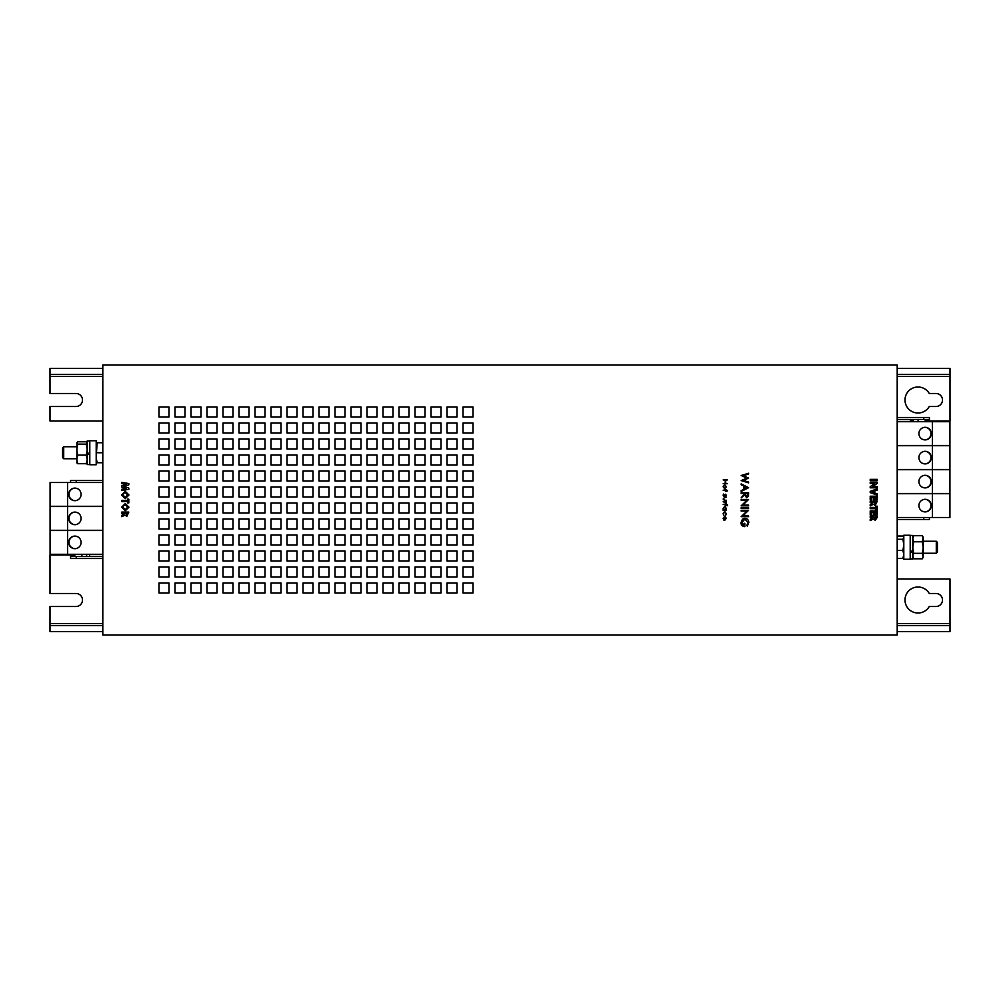 <?xml version="1.0" encoding="UTF-8"?>
<svg xmlns="http://www.w3.org/2000/svg" width="1000" height="1000" viewBox="0 0 1000 1000"><rect width="100%" height="100%" fill="white"/><g stroke="black" fill="none" stroke-linecap="round" stroke-linejoin="round"><path stroke-width="1.5" d="M936.287 541.25L937.4 542.362L937.4 552.137L936.287 553.25L936.287 541.25L923.2 541.25M936.287 553.25L923.2 553.25M910.2 559.25L910.2 535.25L903.8 535.25L903.8 559.25L910.2 559.25M96.2 464.75L96.2 440.75L89.8 440.75L89.8 464.75L96.2 464.75M63.712 446.75L63.712 458.75L62.6 457.638L62.6 447.863L63.712 446.75L76.8 446.75M63.712 458.75L76.8 458.75M68.688 494.4A6.3 6.2 90 0 1 74.887 488.1A6.3 6.2 90 0 1 81.088 494.4A6.3 6.2 90 0 1 74.887 500.7A6.3 6.2 90 0 1 68.688 494.4M75.062 500.7A6.3 6.2 90 0 1 69.025 494.4A6.3 6.2 90 0 1 75.062 488.1M68.688 518.4A6.3 6.2 90 0 1 74.887 512.1A6.3 6.2 90 0 1 81.088 518.4A6.3 6.2 90 0 1 74.887 524.7A6.3 6.2 90 0 1 68.688 518.4M75.062 524.7A6.3 6.2 90 0 1 69.025 518.4A6.3 6.2 90 0 1 75.062 512.1M68.688 542.4A6.3 6.2 90 0 1 74.887 536.1A6.3 6.2 90 0 1 81.088 542.4A6.3 6.2 90 0 1 74.887 548.7A6.3 6.2 90 0 1 68.688 542.4M75.062 548.7A6.3 6.2 90 0 1 69.025 542.4A6.3 6.2 90 0 1 75.062 536.1M918.913 481.6A6.3 6.2 -90 0 1 925.113 475.3A6.3 6.2 -90 0 1 931.312 481.6A6.3 6.2 -90 0 1 925.113 487.9A6.3 6.2 -90 0 1 918.913 481.6M924.938 475.3A6.3 6.2 -90 0 1 930.975 481.6A6.3 6.2 -90 0 1 924.938 487.9M918.913 457.6A6.3 6.2 -90 0 1 925.113 451.3A6.3 6.2 -90 0 1 931.312 457.6A6.3 6.2 -90 0 1 925.113 463.9A6.3 6.2 -90 0 1 918.913 457.6M924.938 451.3A6.3 6.2 -90 0 1 930.975 457.6A6.3 6.2 -90 0 1 924.938 463.9M918.913 433.6A6.3 6.2 -90 0 1 925.113 427.3A6.3 6.2 -90 0 1 931.312 433.6A6.3 6.2 -90 0 1 925.113 439.9A6.3 6.2 -90 0 1 918.913 433.6M924.938 427.3A6.3 6.2 -90 0 1 930.975 433.6A6.3 6.2 -90 0 1 924.938 439.9M918.913 505.6A6.3 6.2 -90 0 1 925.113 499.3A6.3 6.2 -90 0 1 931.312 505.6A6.3 6.2 -90 0 1 925.113 511.9A6.3 6.2 -90 0 1 918.913 505.6M924.938 499.3A6.3 6.2 -90 0 1 930.975 505.6A6.3 6.2 -90 0 1 924.938 511.9M918 387A13 13 0 0 0 905 400A13 13 0 0 0 929.262 406.5L936 406.5A6.5 6.5 0 0 0 942.5 400A6.5 6.5 0 0 0 936 393.5L929.262 393.5A13 13 0 0 0 918 387M918 587A13 13 0 0 0 905 600A13 13 0 0 0 929.262 606.5L936 606.5A6.5 6.5 0 0 0 942.5 600A6.5 6.5 0 0 0 936 593.5L929.262 593.5A13 13 0 0 0 918 587M897.2 635L897.2 365L102.8 365L102.8 635L897.2 635M463 417L473 417L473 407L463 407L463 417M447 417L457 417L457 407L447 407L447 417M431 417L441 417L441 407L431 407L431 417M415 417L425 417L425 407L415 407L415 417M399 417L409 417L409 407L399 407L399 417M383 417L393 417L393 407L383 407L383 417M367 417L377 417L377 407L367 407L367 417M351 417L361 417L361 407L351 407L351 417M335 417L345 417L345 407L335 407L335 417M319 417L329 417L329 407L319 407L319 417M303 417L313 417L313 407L303 407L303 417M287 417L297 417L297 407L287 407L287 417M271 417L281 417L281 407L271 407L271 417M255 417L265 417L265 407L255 407L255 417M239 417L249 417L249 407L239 407L239 417M223 417L233 417L233 407L223 407L223 417M207 417L217 417L217 407L207 407L207 417M191 417L201 417L201 407L191 407L191 417M175 417L185 417L185 407L175 407L175 417M159 417L169 417L169 407L159 407L159 417M463 433L473 433L473 423L463 423L463 433M447 433L457 433L457 423L447 423L447 433M431 433L441 433L441 423L431 423L431 433M415 433L425 433L425 423L415 423L415 433M399 433L409 433L409 423L399 423L399 433M383 433L393 433L393 423L383 423L383 433M367 433L377 433L377 423L367 423L367 433M351 433L361 433L361 423L351 423L351 433M335 433L345 433L345 423L335 423L335 433M319 433L329 433L329 423L319 423L319 433M303 433L313 433L313 423L303 423L303 433M287 433L297 433L297 423L287 423L287 433M271 433L281 433L281 423L271 423L271 433M255 433L265 433L265 423L255 423L255 433M239 433L249 433L249 423L239 423L239 433M223 433L233 433L233 423L223 423L223 433M207 433L217 433L217 423L207 423L207 433M191 433L201 433L201 423L191 423L191 433M175 433L185 433L185 423L175 423L175 433M159 433L169 433L169 423L159 423L159 433M463 449L473 449L473 439L463 439L463 449M447 449L457 449L457 439L447 439L447 449M431 449L441 449L441 439L431 439L431 449M415 449L425 449L425 439L415 439L415 449M399 449L409 449L409 439L399 439L399 449M383 449L393 449L393 439L383 439L383 449M367 449L377 449L377 439L367 439L367 449M351 449L361 449L361 439L351 439L351 449M335 449L345 449L345 439L335 439L335 449M319 449L329 449L329 439L319 439L319 449M303 449L313 449L313 439L303 439L303 449M287 449L297 449L297 439L287 439L287 449M271 449L281 449L281 439L271 439L271 449M255 449L265 449L265 439L255 439L255 449M239 449L249 449L249 439L239 439L239 449M223 449L233 449L233 439L223 439L223 449M207 449L217 449L217 439L207 439L207 449M191 449L201 449L201 439L191 439L191 449M175 449L185 449L185 439L175 439L175 449M159 449L169 449L169 439L159 439L159 449M463 465L473 465L473 455L463 455L463 465M447 465L457 465L457 455L447 455L447 465M431 465L441 465L441 455L431 455L431 465M415 465L425 465L425 455L415 455L415 465M399 465L409 465L409 455L399 455L399 465M383 465L393 465L393 455L383 455L383 465M367 465L377 465L377 455L367 455L367 465M351 465L361 465L361 455L351 455L351 465M335 465L345 465L345 455L335 455L335 465M319 465L329 465L329 455L319 455L319 465M303 465L313 465L313 455L303 455L303 465M287 465L297 465L297 455L287 455L287 465M271 465L281 465L281 455L271 455L271 465M255 465L265 465L265 455L255 455L255 465M239 465L249 465L249 455L239 455L239 465M223 465L233 465L233 455L223 455L223 465M207 465L217 465L217 455L207 455L207 465M191 465L201 465L201 455L191 455L191 465M175 465L185 465L185 455L175 455L175 465M159 465L169 465L169 455L159 455L159 465M463 481L473 481L473 471L463 471L463 481M447 481L457 481L457 471L447 471L447 481M431 481L441 481L441 471L431 471L431 481M415 481L425 481L425 471L415 471L415 481M399 481L409 481L409 471L399 471L399 481M383 481L393 481L393 471L383 471L383 481M367 481L377 481L377 471L367 471L367 481M351 481L361 481L361 471L351 471L351 481M335 481L345 481L345 471L335 471L335 481M319 481L329 481L329 471L319 471L319 481M303 481L313 481L313 471L303 471L303 481M287 481L297 481L297 471L287 471L287 481M271 481L281 481L281 471L271 471L271 481M255 481L265 481L265 471L255 471L255 481M239 481L249 481L249 471L239 471L239 481M223 481L233 481L233 471L223 471L223 481M207 481L217 481L217 471L207 471L207 481M191 481L201 481L201 471L191 471L191 481M175 481L185 481L185 471L175 471L175 481M159 481L169 481L169 471L159 471L159 481M463 497L473 497L473 487L463 487L463 497M447 497L457 497L457 487L447 487L447 497M431 497L441 497L441 487L431 487L431 497M415 497L425 497L425 487L415 487L415 497M399 497L409 497L409 487L399 487L399 497M383 497L393 497L393 487L383 487L383 497M367 497L377 497L377 487L367 487L367 497M351 497L361 497L361 487L351 487L351 497M335 497L345 497L345 487L335 487L335 497M319 497L329 497L329 487L319 487L319 497M303 497L313 497L313 487L303 487L303 497M287 497L297 497L297 487L287 487L287 497M271 497L281 497L281 487L271 487L271 497M255 497L265 497L265 487L255 487L255 497M239 497L249 497L249 487L239 487L239 497M223 497L233 497L233 487L223 487L223 497M207 497L217 497L217 487L207 487L207 497M191 497L201 497L201 487L191 487L191 497M175 497L185 497L185 487L175 487L175 497M159 497L169 497L169 487L159 487L159 497M463 513L473 513L473 503L463 503L463 513M447 513L457 513L457 503L447 503L447 513M431 513L441 513L441 503L431 503L431 513M415 513L425 513L425 503L415 503L415 513M399 513L409 513L409 503L399 503L399 513M383 513L393 513L393 503L383 503L383 513M367 513L377 513L377 503L367 503L367 513M351 513L361 513L361 503L351 503L351 513M335 513L345 513L345 503L335 503L335 513M319 513L329 513L329 503L319 503L319 513M303 513L313 513L313 503L303 503L303 513M287 513L297 513L297 503L287 503L287 513M271 513L281 513L281 503L271 503L271 513M255 513L265 513L265 503L255 503L255 513M239 513L249 513L249 503L239 503L239 513M223 513L233 513L233 503L223 503L223 513M207 513L217 513L217 503L207 503L207 513M191 513L201 513L201 503L191 503L191 513M175 513L185 513L185 503L175 503L175 513M159 513L169 513L169 503L159 503L159 513M463 529L473 529L473 519L463 519L463 529M447 529L457 529L457 519L447 519L447 529M431 529L441 529L441 519L431 519L431 529M415 529L425 529L425 519L415 519L415 529M399 529L409 529L409 519L399 519L399 529M383 529L393 529L393 519L383 519L383 529M367 529L377 529L377 519L367 519L367 529M351 529L361 529L361 519L351 519L351 529M335 529L345 529L345 519L335 519L335 529M319 529L329 529L329 519L319 519L319 529M303 529L313 529L313 519L303 519L303 529M287 529L297 529L297 519L287 519L287 529M271 529L281 529L281 519L271 519L271 529M255 529L265 529L265 519L255 519L255 529M239 529L249 529L249 519L239 519L239 529M223 529L233 529L233 519L223 519L223 529M207 529L217 529L217 519L207 519L207 529M191 529L201 529L201 519L191 519L191 529M175 529L185 529L185 519L175 519L175 529M159 529L169 529L169 519L159 519L159 529M463 545L473 545L473 535L463 535L463 545M447 545L457 545L457 535L447 535L447 545M431 545L441 545L441 535L431 535L431 545M415 545L425 545L425 535L415 535L415 545M399 545L409 545L409 535L399 535L399 545M383 545L393 545L393 535L383 535L383 545M367 545L377 545L377 535L367 535L367 545M351 545L361 545L361 535L351 535L351 545M335 545L345 545L345 535L335 535L335 545M319 545L329 545L329 535L319 535L319 545M303 545L313 545L313 535L303 535L303 545M287 545L297 545L297 535L287 535L287 545M271 545L281 545L281 535L271 535L271 545M255 545L265 545L265 535L255 535L255 545M239 545L249 545L249 535L239 535L239 545M223 545L233 545L233 535L223 535L223 545M207 545L217 545L217 535L207 535L207 545M191 545L201 545L201 535L191 535L191 545M175 545L185 545L185 535L175 535L175 545M159 545L169 545L169 535L159 535L159 545M463 561L473 561L473 551L463 551L463 561M447 561L457 561L457 551L447 551L447 561M431 561L441 561L441 551L431 551L431 561M415 561L425 561L425 551L415 551L415 561M399 561L409 561L409 551L399 551L399 561M383 561L393 561L393 551L383 551L383 561M367 561L377 561L377 551L367 551L367 561M351 561L361 561L361 551L351 551L351 561M335 561L345 561L345 551L335 551L335 561M319 561L329 561L329 551L319 551L319 561M303 561L313 561L313 551L303 551L303 561M287 561L297 561L297 551L287 551L287 561M271 561L281 561L281 551L271 551L271 561M255 561L265 561L265 551L255 551L255 561M239 561L249 561L249 551L239 551L239 561M223 561L233 561L233 551L223 551L223 561M207 561L217 561L217 551L207 551L207 561M191 561L201 561L201 551L191 551L191 561M175 561L185 561L185 551L175 551L175 561M159 561L169 561L169 551L159 551L159 561M463 577L473 577L473 567L463 567L463 577M447 577L457 577L457 567L447 567L447 577M431 577L441 577L441 567L431 567L431 577M415 577L425 577L425 567L415 567L415 577M399 577L409 577L409 567L399 567L399 577M383 577L393 577L393 567L383 567L383 577M367 577L377 577L377 567L367 567L367 577M351 577L361 577L361 567L351 567L351 577M335 577L345 577L345 567L335 567L335 577M319 577L329 577L329 567L319 567L319 577M303 577L313 577L313 567L303 567L303 577M287 577L297 577L297 567L287 567L287 577M271 577L281 577L281 567L271 567L271 577M255 577L265 577L265 567L255 567L255 577M239 577L249 577L249 567L239 567L239 577M223 577L233 577L233 567L223 567L223 577M207 577L217 577L217 567L207 567L207 577M191 577L201 577L201 567L191 567L191 577M175 577L185 577L185 567L175 567L175 577M159 577L169 577L169 567L159 567L159 577M463 593L473 593L473 583L463 583L463 593M447 593L457 593L457 583L447 583L447 593M431 593L441 593L441 583L431 583L431 593M415 593L425 593L425 583L415 583L415 593M399 593L409 593L409 583L399 583L399 593M383 593L393 593L393 583L383 583L383 593M367 593L377 593L377 583L367 583L367 593M351 593L361 593L361 583L351 583L351 593M335 593L345 593L345 583L335 583L335 593M319 593L329 593L329 583L319 583L319 593M303 593L313 593L313 583L303 583L303 593M287 593L297 593L297 583L287 583L287 593M271 593L281 593L281 583L271 583L271 593M255 593L265 593L265 583L255 583L255 593M239 593L249 593L249 583L239 583L239 593M223 593L233 593L233 583L223 583L223 593M207 593L217 593L217 583L207 583L207 593M191 593L201 593L201 583L191 583L191 593M175 593L185 593L185 583L175 583L175 593M159 593L169 593L169 583L159 583L159 593M726.275 504.975L727.113 505.788L727.588 505.213L726.275 503.888L723.188 504.438L725.9 504.975L725.9 505.737L726.275 504.975M872.588 486.538L877.2 483.363L877.2 482.225L870.2 482.225L870.2 483.488L874.788 483.488L870.2 486.65L870.2 487.8L877.2 487.8L877.2 486.538L872.588 486.538M125.3 503.55L121.625 507.2L125.275 510.812L128.975 507.188L125.3 503.55M872.225 491.962L877.2 490.175L877.2 488.825L870.2 491.362L870.2 492.575L877.2 495.112L877.2 493.775L872.225 491.962M724.85 500.25L723.512 499.038L724.125 497.887L726.275 497.262L724.8 497.262L723.138 499.038L724.775 500.8L726.275 500.25L724.85 500.25M726.338 503.275L726.275 501.712L723.188 501.712L726.338 503.275M128.8 499.15L127.537 499.15L127.537 500.4L121.8 500.4L121.8 501.662L127.537 501.662L127.537 502.912L128.8 502.912L128.8 499.15M870.2 479.363L870.2 480.613L877.2 480.613L877.2 479.363L870.2 479.363M877.2 506.188L875.938 506.188L875.938 507.45L870.2 507.45L870.2 508.7L875.938 508.7L875.938 509.963L877.2 509.963L877.2 506.188M871.462 512.2L873.337 512.2L873.337 514.712L874.6 514.712L874.6 512.2L875.938 512.2L875.938 514.712L877.2 514.712L877.2 510.95L870.2 510.95L870.2 514.712L871.462 514.712L871.462 512.2M870.2 515.975L870.2 517.225L873.25 517.225L870.2 519.2L870.2 520.6L873.4 518.975L875.212 520.288L877.2 517.438L877.2 515.975L870.2 515.975M125 515.075L126.812 516.375L128.8 512.075L121.8 512.075L121.8 513.325L124.85 513.325L121.8 515.3L121.8 516.688L125 515.075M870.2 496.225L870.2 500L871.462 500L871.462 497.488L873.337 497.488L873.337 500L874.6 500L874.6 497.488L875.938 497.488L875.938 500L877.2 500L877.2 496.225L870.2 496.225M726.338 508.387L724.737 506.337L723.138 508.375L723.188 510.513L726.275 510.513L726.338 508.387M873.4 504.263L875.212 505.562L877.2 501.262L870.2 501.262L870.2 502.512L873.25 502.512L870.2 504.487L870.2 505.875L873.4 504.263M726.338 513.675L724.712 511.438L723.138 513.638L723.85 515.5L723.512 513.663L724.737 511.975L725.95 513.663L725.612 515.5L726.338 513.675M743.25 480.425L748.6 478.113L743.238 475.675L748.6 474.05L748.6 473.25L741.188 475.513L746.787 478.05L741.188 480.575L748.6 482.85L748.6 482.062L743.25 480.425M741.188 491.488L748.6 487.688L741.188 483.9L741.188 484.738L743.562 485.95L743.562 489.462L741.188 490.65L741.188 491.488M741.188 492.725L741.188 493.488L744.6 493.488L741.188 497.85L744.6 494.95L746.612 497.762L748.5 496.15L748.6 492.725L741.188 492.725M742.862 505.075L748.6 499.475L741.188 499.475L741.188 500.225L746.912 500.225L741.188 505.838L748.6 505.838L748.6 505.075L742.862 505.075M748.6 508.488L748.6 507.738L741.188 507.738L741.188 508.488L748.6 508.488M725.9 490.812L725.9 491.512L727.525 490.812L726.275 489.562L723.188 490.262L725.9 490.812M123.912 486.45L128.8 484.85L128.8 483.55L121.8 482.362L121.8 483.638L126.225 484.387L121.8 485.838L121.8 487.062L126.225 488.512L121.8 489.263L121.8 490.538L128.8 489.35L128.8 488.062L123.912 486.45M724.013 495.863L723.55 494.062L723.138 495.213L724.025 496.4L725.537 494.775L725.9 496.35L726.338 495.275L725.525 494.225L724.013 495.863M128.975 494.988L125.3 491.337L121.625 495L125.275 498.612L128.975 494.988M726.338 486.8L724.725 484.725L723.138 486.8L724.725 488.85L726.338 486.8M727.425 483.7L725.688 483.162L725.688 480.438L727.425 479.9L723.188 479.9L725.25 480.438L725.25 483.162L723.188 483.7L727.425 483.7M744.8 526.638L744.8 523.312L744.038 523.312L744.038 525.875L741.762 522.75L744.925 519.038L748.025 522.562L746.787 525.538L747.325 526.163L748.787 522.575C748.675 520.025 747.375 518.6 744.887 518.275L742.4 519.25L741 522.7C741.1 525.15 742.362 526.462 744.8 526.638M742.862 515.9L748.6 510.3L741.188 510.3L741.188 511.062L746.912 511.062L741.188 516.663L748.6 516.663L748.6 515.9L742.862 515.9M726.338 518.312L724.725 516.263L723.138 518.325L723.988 520.225L723.512 518.288L724.65 516.8L724.65 520.388L726.338 518.312M725.037 519.85L725.95 518.337L725.037 516.862L725.037 519.85M723.512 486.788L724.725 488.312L725.95 486.788L724.725 485.275L723.512 486.788M122.875 495L125.3 497.35L127.725 494.963L125.288 492.6L123.413 493.462L122.875 495M745.35 494.925L746.612 497L747.837 493.488L745.362 493.488L745.35 494.925M744.325 486.337L744.325 489.087L747.038 487.738L744.325 486.337M875.225 504.312L875.938 502.512L874.513 502.512L875.225 504.312M724.725 509.963L725.95 508.425L724.737 506.875L723.512 508.425L724.725 509.963M127.537 513.325L126.112 513.325L126.825 515.125L127.537 513.325M874.513 517.725L875.225 519.025L875.938 517.225L874.513 517.725M122.875 507.2L125.3 509.562L127.725 507.175L125.288 504.8L123.413 505.662L122.875 507.2M910.4 420.5L913.4 420.5L913.4 421.7L913.4 419.5M897.2 368.4L950 368.4L950 421L925.212 421M102.8 631.6L50 631.6L50 606.5L76 606.5A6.5 6.5 0 0 0 82.5 600A6.5 6.5 0 0 0 76 593.5L50 593.5L50 555L74.787 555M102.8 421L50 421L50 406.5L76 406.5A6.5 6.5 0 0 0 82.5 400A6.5 6.5 0 0 0 76 393.5L50 393.5L50 376.4L102.8 376.4M102.8 368.4L50 368.4L50 376.4M897.2 631.6L950 631.6L950 579L897.2 579M910.4 419.5L910.4 421.5L897.2 421.5M923.75 419.5L929.425 419.5L929.425 417.5L923.75 417.5L923.75 419.5L897.2 419.5M932.4 493.7L932.4 517.5L949.925 517.5L949.925 493.7L897.2 493.7M923.75 517.5L923.75 519.5L929.425 519.5L929.425 517.5M925.212 419.5L925.212 421.7M932.4 421.7L932.4 445.5L949.925 445.5L949.925 421.7L897.2 421.7M932.4 445.7L932.4 469.5L949.925 469.5L949.925 445.7L897.2 445.7M86.6 554.3L86.6 556.5M74.787 556.5L74.787 554.3M50.075 506.3L50.075 482.5L67.6 482.5L67.6 506.3L50.075 506.3M89.6 556.5L89.6 554.3M76.237 556.5L76.237 558.5L70.575 558.5L70.575 556.5L102.8 556.5M76.237 482.5L76.237 480.5L70.575 480.5L70.575 482.5M67.6 530.5L50.075 530.5L50.075 554.3L67.6 554.3L67.6 530.5L102.8 530.5M91.412 530.3L90.988 530.3A8 8 0 0 0 90.787 530.5L91.2 530.5A7.713 7.713 0 0 1 91.412 530.3M50.075 530.3L50.075 506.5L67.6 506.5L67.6 530.3L50.075 530.3M897.2 374.4L950 374.4M50 374.4L102.8 374.4M102.8 530.3L67.6 530.3M102.8 506.5L67.6 506.5M102.8 554.3L67.6 554.3M76.237 558.5L102.8 558.5M102.8 506.3L67.6 506.3M102.8 482.5L67.6 482.5M102.8 480.5L76.237 480.5M102.8 625.6L50 625.6M950 625.6L897.2 625.6M897.2 417.5L923.75 417.5M932.4 469.5L897.2 469.5M932.4 445.5L897.2 445.5M923.75 519.5L897.2 519.5M932.4 517.5L897.2 517.5M932.4 469.7L932.4 493.5L949.925 493.5L949.925 469.7L897.2 469.7M932.4 493.5L897.2 493.5M76.925 442.537L76.925 462.962M76.8 462.537L77.688 463.713L76.8 459.4L77.688 455.087L76.8 449.613L77.688 444.125L76.8 442.962L77.688 441.788L86.312 441.788L87.2 442.962L86.312 441.788M76.8 442.962L77.688 441.788M77.688 444.125L86.312 444.125L87.2 442.962M87.2 462.537L86.312 463.713L87.2 459.4L86.312 455.087L87.2 449.613L86.312 444.125M77.688 463.713L86.312 463.713M77.688 455.087L86.312 455.087M89.8 464.55L87.2 464.55L87.2 440.95L89.8 440.95M89.8 454.012L87.2 454.012M87.2 454.5L89.8 454.5M89.8 453.2L87.2 453.2M96.2 462.75L97.088 462.75L96.2 457.75L97.088 442.75L102.8 442.75M96.2 442.75L97.088 442.75M97.088 452.75L102.8 452.75M97.088 462.75L102.8 462.75M897.2 536.038L902.913 536.038L903.8 537.65L902.913 536.038M897.2 539.275L902.913 539.275L903.8 537.65M897.2 550.487L902.913 550.487L903.8 544.875L902.913 539.275M897.2 558.462L902.913 558.462L903.8 554.475L902.913 550.487M903.8 556.85L902.913 558.462M910.2 552.35L912.8 552.35L912.8 559.05L910.2 559.05M910.2 535.45L912.8 535.45L912.8 551.15L910.2 551.15M912.8 552.35L912.8 551.15M913.688 558.787L922.312 558.787L923.2 557.25L922.312 553.337L913.688 553.337L912.8 556.062L913.688 558.787L912.8 557.25M922.312 558.787L923.2 556.062L923.2 547.562L922.312 553.337M922.312 541.788L923.2 547.562L923.2 538.75L922.312 535.712L923.2 537.25L922.312 541.788L913.688 541.788L912.8 547.562L913.688 553.337M913.688 541.788L912.8 538.75L913.688 535.712L922.312 535.712M913.688 535.712L912.8 537.25M81.9 556.5L81.9 554.3M918.1 419.5L918.1 421.7M911.4 420.5L911.4 421.7M897.2 376.4L950 376.4M102.8 554.5L89.6 554.5M102.8 623.6L50 623.6M950 623.6L897.2 623.6"/></g></svg>
